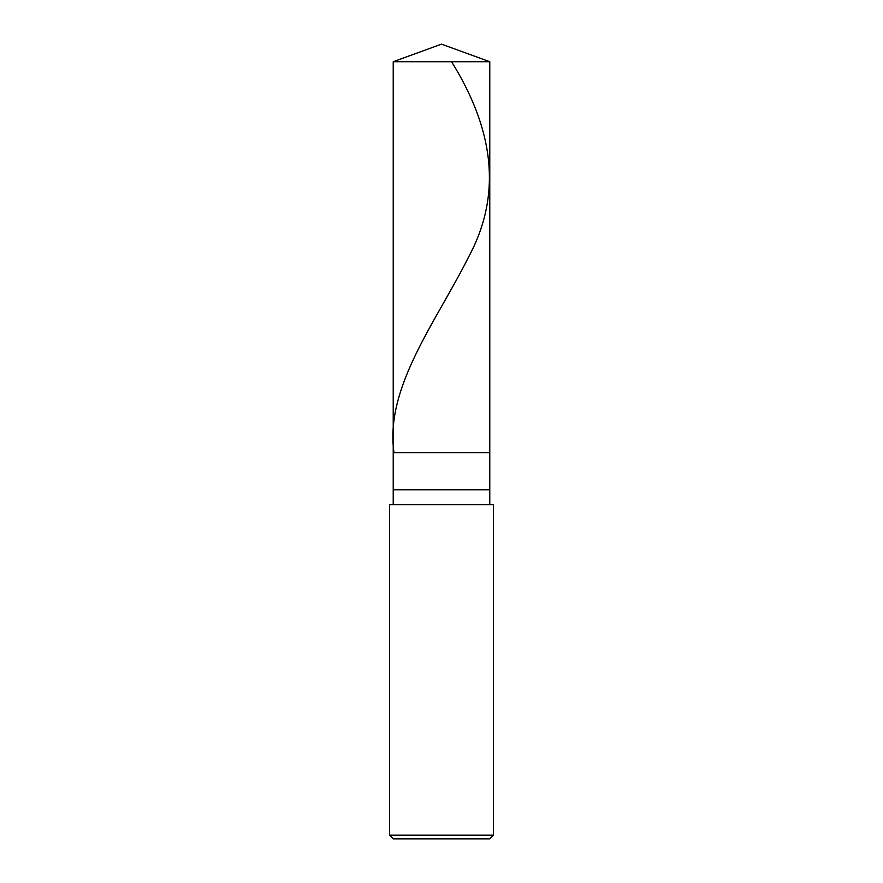 <?xml version="1.0" encoding="UTF-8"?>
<svg xmlns="http://www.w3.org/2000/svg" width="883" height="883" viewBox="0 0 883 883"><rect width="100%" height="100%" fill="white"/><g stroke="black" fill="none" stroke-linecap="round" stroke-linejoin="round"><path stroke-width="1.32" d="M393.222 61.722L441.5 44.15L489.778 61.722L393.222 61.722L489.778 61.722L489.778 452.637L393.222 452.637L393.222 61.722L393.222 452.637L489.778 452.637L489.778 61.722L441.5 44.15L393.222 61.722M489.778 452.637L393.222 452.637L489.778 452.637L489.778 489.778L393.222 489.778L393.222 452.637L393.222 489.778L489.778 489.778L489.778 504.635L489.778 452.637M393.222 504.635L393.222 489.778L393.222 504.635M493.487 504.635L389.513 504.635L493.487 504.635L493.487 835.141L389.513 835.141L389.513 504.635L389.513 835.141L493.487 835.141L489.778 838.85L393.222 838.85L389.513 835.141L393.222 838.85L489.778 838.85L493.487 835.141L493.487 504.635M451.566 61.722C491.952 126.755 503.641 191.799 468.685 256.832C436.169 321.865 385.043 386.909 393.873 451.941"/></g></svg>

